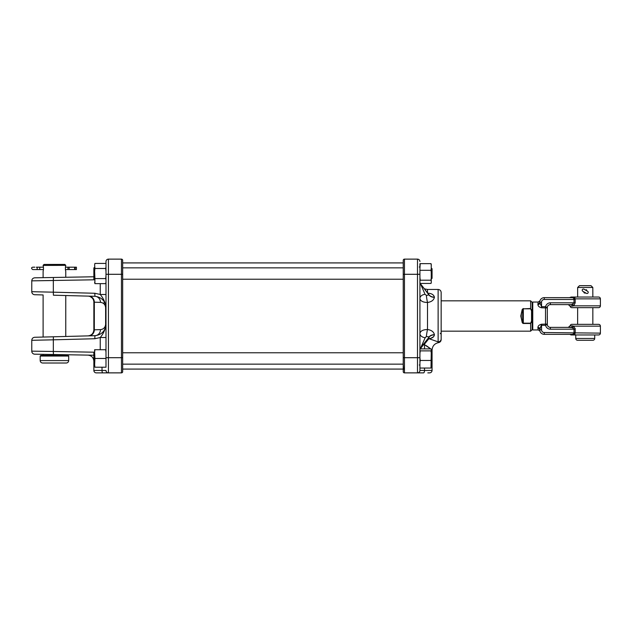 <?xml version="1.0" encoding="UTF-8"?>
<svg xmlns="http://www.w3.org/2000/svg" width="632" height="632" viewBox="0 0 632 632"><rect width="100%" height="100%" fill="white"/><g stroke="black" fill="none" stroke-linecap="round" stroke-linejoin="round"><path stroke-width="0.95" d="M424.522 368.037L424.522 370.447L432.059 370.447C431.917 371.916 431.103 372.73 429.634 372.872L427.809 372.872M403.24 364.704L403.548 369.38M434.405 334.676A6.067 4.266 0.2 0 0 429.089 336.88L426.379 336.556L425.186 337.685A6.067 4.163 0 0 1 419.924 333.554C420.367 331.002 422.895 329.651 427.509 329.517C431.459 330.102 433.757 331.824 434.405 334.676L434.405 334.857C433.987 337.03 432.162 338.302 428.915 338.673L438.126 341.865C438.695 342.852 438.695 342.852 438.126 341.865C438.695 342.852 438.695 342.852 438.126 341.865L438.126 289.456C439.967 289.638 440.978 290.649 441.16 292.49L441.16 338.91A3.034 2.955 180 0 1 438.126 341.865M427.509 293.161C431.459 293.319 433.757 294.646 434.405 297.143L434.405 297.324C433.765 300.176 431.466 301.891 427.509 302.483C422.895 302.349 420.367 300.998 419.924 298.446A6.067 4.163 180 0 1 425.186 294.315L426.379 295.444L429.089 294.891L420.675 284.045A6.067 4.29 0 0 1 420.288 283.444M403.24 267.297L403.24 273.538M419.924 263.67L419.924 370.447L424.522 370.447A2.425 0.956 -90 0 1 423.566 372.872L404.456 372.872A1.217 1.217 0 0 1 403.24 371.656L403.24 260.345A1.217 1.217 0 0 1 404.456 259.128L417.499 259.128A2.425 2.425 0 0 1 419.924 261.553A2.425 2.425 0 0 0 417.499 259.128L417.499 274.296L404.456 274.296L404.456 357.704L417.499 357.704L417.499 274.296L419.924 274.296L419.924 268.371L419.924 273.174M430.921 338.231L433.56 336.793M426.11 345.546L429.871 348.185M431.277 349.401L432.059 350.12L431.277 349.401M430.7 348.896L424.522 344.74L424.522 348.896M428.496 338.183A6.067 1.77 79.3 0 1 428.915 338.673L424.767 343.776L423.306 344.74M425.597 342.22L424.767 343.776A7.584 2.899 -74.7 0 0 424.522 344.74L423.448 344.74M426.647 340.735L427.856 339.463M417.499 372.872A2.425 2.425 0 0 0 419.924 370.447A2.425 2.425 0 0 1 417.499 372.872L417.499 357.704L419.924 357.704L419.924 365.841M404.456 259.128A1.217 1.217 0 0 0 403.24 260.345A1.217 1.217 0 0 1 404.456 259.128L404.456 274.296L403.24 274.296M425.186 337.685L420.675 347.956L429.089 337.109L420.675 347.75A6.067 4.29 -0 0 0 419.956 349.385M420.035 349.204A6.067 4.29 -0 0 1 420.675 347.956L421.149 347.75L420.47 348.896M434.405 297.143A6.067 4.313 0.2 0 1 429.089 294.891L420.675 284.045L429.089 295.12A6.067 4.266 -0.2 0 0 434.405 297.324M419.972 282.702A6.067 4.29 0 0 0 420.675 284.25L424.672 293.438M426.379 336.556A6.067 0.6 99.7 0 1 427.509 329.517L427.509 302.483A6.067 0.6 80.3 0 1 426.379 295.444M424.767 343.776A6.067 1.659 62.5 0 1 424.57 343.279M94.618 352.206L53.325 351.479L53.325 339.818L31.766 340.308L53.325 339.818L53.404 336.793L34.721 337.275L94.911 335.703L34.721 337.275C32.919 337.496 31.94 338.507 31.766 340.308L31.766 351.155L53.325 351.479L53.436 354.512L34.752 354.189A3.034 3.034 0 0 1 31.766 351.155M105.994 367.216L105.994 261.553A2.425 2.425 0 0 1 108.42 259.128L121.463 259.128A1.217 1.217 0 0 1 122.671 260.345L122.671 371.656A1.217 1.217 0 0 1 121.463 372.872L98.11 372.872M94.618 279.794L31.766 280.845L53.325 280.521L53.436 277.488L34.752 277.811L93.86 276.777L42.194 277.685L43.11 277.669L43.11 271.318C43.592 269.358 43.592 267.399 43.11 265.44L43.174 265.661M43.11 355.429L43.11 354.331L42.194 354.315L66.81 354.75L65.767 354.726L65.767 355.429M94.618 352.775L93.86 352.775L93.86 370.447A2.425 2.425 0 0 0 96.285 372.872L102.85 372.872A2.425 0.837 -90 0 1 102.013 370.447L102.013 367.216M42.707 294.931L34.721 294.725A3.034 3.034 0 0 1 31.766 291.692L53.325 292.182L53.325 280.521M105.994 261.553A2.425 2.425 0 0 1 108.42 259.128A2.425 2.425 0 0 0 105.994 261.553L105.994 264.895M105.994 342.125L105.994 335.9M105.994 340.759L105.994 338.389M105.994 334.281L105.994 333.657M105.994 330.647L105.994 326.973M65.767 336.469L65.767 295.531L87.951 296.116A6.067 6.067 0 0 1 93.86 302.183L93.86 329.817L93.86 302.183L94.318 302.199L94.318 329.801L100.456 329.635C103.585 329.24 105.307 327.471 105.623 324.335L105.623 307.666C105.307 304.529 103.585 302.76 100.456 302.365L94.318 302.199A6.067 5.704 -88.5 0 0 88.772 296.139M105.994 294.473L100.243 294.473C103.522 298.391 105.433 302.783 105.994 307.666C105.315 300.943 101.618 297.151 94.911 296.297L53.404 295.207L53.325 292.182L94.832 293.264L100.243 294.473L100.243 283.642M105.994 337.528L100.243 337.528L94.832 338.736L94.911 335.703C101.618 334.849 105.315 331.057 105.994 324.335L105.623 324.335M42.194 277.685L34.752 277.811C32.935 278.017 31.94 279.028 31.766 280.845L31.766 291.692M93.86 355.224L53.436 354.512M93.86 329.817C93.496 333.467 91.529 335.489 87.951 335.884A6.067 6.067 0 0 0 93.86 329.817L94.318 329.801A6.067 5.704 88.5 0 1 88.772 335.861M100.243 349.717L100.243 337.528C103.522 333.609 105.433 329.217 105.994 324.335M100.456 302.365A6.067 5.704 -88.5 0 0 94.911 296.297L94.832 293.264M92.146 297.956L90.392 296.7M94.911 335.703A6.067 5.704 88.5 0 0 100.456 329.635M94.318 319.342A12.435 12.435 0 0 1 94.318 312.658A12.435 12.435 0 0 0 94.318 319.342M105.994 357.704L121.463 357.704L121.463 274.296L108.42 274.296L108.42 372.872A2.425 2.425 0 0 1 105.994 370.447A2.425 2.425 0 0 0 108.42 372.872A2.425 2.425 0 0 1 105.994 370.447L93.86 370.447M105.994 315.139L105.994 312.097M121.463 259.128A1.217 1.217 0 0 1 122.671 260.345A1.217 1.217 0 0 0 121.463 259.128L121.463 274.296L122.671 274.296M547.32 316L547.32 324.058L547.32 316M522.941 323.394L522.237 322.604L520.784 316L522.237 309.396L523.312 308.519L522.237 309.396L522.664 309.664C520.744 313.891 520.744 318.109 522.664 322.336L523.312 323.181L530.635 323.181L531.544 321.096L532.152 321.096L532.152 329.651L532.152 324.058M531.544 321.096L531.544 310.905L530.635 308.819L523.312 308.819L530.635 308.519L530.635 300.832L532.152 302.349L532.152 321.096L530.635 323.481L523.312 323.481L523.312 308.819L522.664 309.664L522.664 322.336L522.237 322.604M530.635 308.819L532.152 310.905L532.081 310.138M531.544 310.905L532.152 310.905M584.553 289.511L587.104 290.981M586.678 290.048L586.204 289.646M577.648 287.489L579.473 285.672L590.999 285.672L592.816 287.489L577.648 287.489L577.648 297.04L575.878 297.04L598.583 297.04L577.624 297.04M585.911 293.05L583.36 291.581M577.648 307.658L577.624 324.342L592.848 324.342L592.848 307.658L577.648 307.658M592.816 287.489L592.848 297.04M575.752 334.96L575.752 338.444A1.817 1.817 0 0 0 577.577 340.269L592.895 340.269A1.817 1.817 0 0 0 594.712 338.444L594.712 334.96L598.583 334.96L571.423 334.96A1.817 1.817 0 0 1 570.419 334.652A1.817 1.817 0 0 0 569.416 334.352L544.768 334.352M573.113 334.652A1.817 1.485 90 0 0 572.292 334.352L573.714 333.751L573.943 332.835L573.714 333.751L574.472 334.099L570.419 334.652M573.714 298.249L572.553 297.664A1.817 1.596 102 0 0 573.366 297.356L574.504 297.917L573.714 298.249L573.943 299.165L573.714 298.249L574.472 297.901L575.152 298.865L575.199 302.807L573.761 305.841L572.466 306.141A1.817 1.533 90 0 0 570.949 304.624L550.354 304.624A3.034 3.034 0 0 0 547.32 307.658L547.265 324.342L545.598 325.298L541.553 325.298L541.553 329.801A2.733 2.733 0 0 0 544.286 332.535L600.4 333.135A1.817 1.817 0 0 1 598.583 334.96M547.32 324.026L547.32 324.342A3.034 3.034 0 0 0 550.354 327.376L570.949 327.376A1.817 1.533 90 0 0 572.466 325.859L570.096 325.859A1.817 1.817 0 0 1 571.889 324.342L598.583 324.342A1.817 1.817 0 0 1 600.4 326.159L573.761 326.159L575.199 329.193L575.081 328.253M572.466 325.859L573.761 326.159A1.817 1.232 127.5 0 1 572.387 327.676L568.302 327.376L570.096 325.859M572.466 306.141L570.096 306.141A1.817 1.817 0 0 0 571.889 307.658L598.583 307.658A1.817 1.817 0 0 0 600.4 305.841L600.4 298.865L575.152 298.865L575.199 299.465L573.943 299.165L575.152 298.865M598.583 297.04A1.817 1.817 0 0 1 600.4 298.865M570.419 297.348L569.416 297.648L572.292 297.648A1.817 1.485 90 0 0 573.113 297.348L570.419 297.348A1.817 1.817 0 0 1 571.423 297.04L575.878 297.04A1.817 1.272 -90 0 0 574.796 297.909M569.416 297.648L544.286 297.648A4.55 4.55 0 0 0 539.736 302.199A1.817 1.596 0 0 1 537.919 303.795L538.227 302.049L532.76 302.049A0.608 0.608 0 0 0 532.152 302.657L532.152 329.343A0.608 0.608 0 0 0 532.76 329.951L538.227 329.951L537.919 328.206A1.817 1.596 180 0 1 539.736 329.801C539.989 331.682 539.989 331.682 539.736 329.801C539.989 331.682 539.989 331.682 539.736 329.801L539.846 327.905M537.919 328.206L537.919 327.4C538.037 325.836 539.254 324.777 541.553 324.224L546.814 324.09M547.32 307.974L545.598 306.702L547.265 307.658A1.817 1.667 -33.5 0 0 547.265 307.934L541.553 307.776C539.254 307.223 538.037 306.172 537.919 304.6L537.919 303.795M547.012 334.352L547.786 334.352M550.899 334.352L551.483 334.352M555.173 334.352L555.615 334.352M558.19 334.352L558.72 334.352M561.058 334.352L562.03 334.352M562.954 334.352L564.36 334.352M566.501 334.352L567.228 334.352M570.341 334.352L572.292 334.352M537.919 304.6A1.817 1.485 0 0 0 539.736 303.115L539.736 302.199L541.553 306.702L545.598 306.702A4.851 4.851 0 0 1 550.354 302.807L550.354 304.624L570.949 304.624L568.302 304.624L570.096 306.141M572.553 297.664L544.286 297.648L544.286 299.465A2.733 2.733 0 0 0 541.553 302.199L541.553 307.776M600.4 305.841L573.761 305.841A1.817 1.232 52.5 0 0 572.387 304.324L573.998 302.807L573.998 299.465L544.286 299.465M570.949 304.624L572.387 304.324M541.553 302.199L539.736 302.199C539.989 300.318 539.989 300.318 539.736 302.199A4.55 4.55 0 0 1 544.286 297.648M547.32 307.658L547.146 307.168M538.227 329.951L539.854 330.828M541.553 324.224L539.736 329.801A4.55 4.55 0 0 0 544.286 334.352A4.55 4.55 0 0 1 539.736 329.801A4.55 4.55 0 0 0 544.286 334.352A4.55 4.55 0 0 1 539.736 329.801L541.553 329.801M572.892 327.905L573.374 328.213M545.55 324.224L545.598 325.298A4.851 4.851 0 0 0 550.354 329.193L575.199 329.193L575.199 332.535L573.998 332.535L573.998 329.193L572.387 327.676M547.217 324.611L547.32 324.342A3.034 3.034 0 0 0 550.354 327.376L550.354 329.193M572.553 334.336L573.366 334.644A1.817 1.454 90 0 0 574.188 334.96L575.878 334.96A1.817 1.272 -90 0 1 574.796 334.091L574.472 334.099M575.152 333.135L574.796 334.091L573.714 333.751M537.919 327.4A1.817 1.485 180 0 1 539.736 328.885M545.598 306.702L545.55 307.776M583.897 292.624L584.489 293.019M584.513 293.035L585.761 293.098M122.671 369.08L403.24 369.08M122.671 262.92L403.24 262.92M587.618 291.273L583.992 289.187A1.193 1.193 0 0 0 582.364 289.622A1.193 1.193 0 0 0 582.799 291.257L586.417 293.343A1.193 1.193 0 0 0 588.052 292.908A1.193 1.193 0 0 0 587.618 291.273L585.832 290.246M583.992 289.187L585.777 290.214M65.767 277.274L65.767 271.318C65.286 269.358 65.286 267.399 65.767 265.44L65.396 267.186L75.184 267.186A1.193 0.6 90 0 0 74.592 268.379A1.193 0.6 90 0 0 75.184 269.572L75.184 267.186L76.425 267.186L76.425 269.572L67.932 269.572L75.184 269.572M75.184 267.186L67.932 267.186L67.932 269.572L65.396 269.572L65.546 270.457M40.179 356.037L40.788 355.429L68.09 355.429L68.691 356.037L40.179 356.037L40.179 360.588L68.691 360.588C68.548 362.065 67.743 362.871 66.265 363.013L42.605 363.013C41.135 362.871 40.33 362.065 40.179 360.588M43.11 265.345L44.019 264.437L64.859 264.437L65.767 265.345L43.11 265.44M43.482 269.572L32.769 269.572C31.181 268.418 31.181 267.62 32.769 267.186L34.863 267.186M39.761 269.572L39.761 267.186L36.348 267.186L43.482 267.186M34.863 269.572L36.348 269.572A1.193 0.853 -90 0 0 36.348 267.186M441.16 339.613C441.033 341.256 440.164 342.26 438.561 342.615C434.539 343.516 432.367 346.02 432.059 350.12L432.059 370.447M420.217 368.037L431.008 368.037L431.301 349.464L431.008 348.896L420.217 348.896L419.924 349.464M419.924 350.302L420.217 350.878L431.008 350.878L431.301 350.302M431.008 350.878L431.301 353.651M420.217 350.878L419.924 353.651M419.924 357.68L420.217 360.453L431.008 360.453L431.301 357.68M431.008 360.453L431.301 362.65M420.217 360.453L419.924 362.65M431.008 368.037L431.301 365.841M105.994 360.998L105.994 364.68M94.911 367.216L94.618 364.68L94.911 367.216L105.694 367.216M94.911 349.717L94.618 352.245L94.618 349.717L105.994 349.717M105.694 349.717L105.994 352.245M94.618 352.245L94.911 358.463L105.694 358.463M94.911 358.463L94.618 364.68M94.618 360.998L94.618 355.935M432.059 268.758L431.301 268L432.059 268.758L432.059 278.309L431.301 279.067M94.618 279.226L93.86 279.226L93.86 267.85L94.618 267.85L93.86 267.85M431.237 282.773L431.237 264.302M419.924 277.345L420.217 280.213L431.008 280.213L431.301 277.345M431.301 273.174L431.008 270.306L420.217 270.306M431.008 280.213L431.301 281.145M420.217 280.213L419.924 281.145M420.217 283.444L419.924 282.504L420.217 283.444L431.008 283.444L431.301 282.504L431.008 283.444M419.924 264.563L420.217 263.631L431.008 263.631L431.301 264.563M431.008 263.631L431.301 265.558M420.217 263.631L419.924 268.371M431.008 270.306L431.301 268.371M419.924 265.558L419.988 264.302M105.994 271.405L105.694 268.482L94.911 268.482L94.618 271.405L94.911 278.586L105.694 278.586L105.994 275.663M105.694 278.586L105.994 280.047M94.911 278.586L94.911 283.642L105.694 283.642L105.994 282.18M94.911 283.642L94.618 282.18L94.911 283.642M94.911 263.433L94.618 264.895L94.911 263.433L105.694 263.433M94.618 264.895L94.911 268.482M105.694 268.482L105.994 267.02M94.618 280.047L94.618 275.663M94.618 271.405L94.618 267.02M438.126 289.456L427.509 289.456L427.509 292.529M403.24 357.704L404.456 357.704L404.456 372.872A1.217 1.217 0 0 1 403.24 371.656M434.405 334.857A6.067 4.313 -0.2 0 0 429.089 337.109M121.463 372.872L121.463 357.704L122.671 357.704M108.42 259.128L108.42 274.296L105.994 274.296M94.832 338.736L53.325 339.818M87.951 296.116A6.067 6.067 0 0 1 93.86 302.183M441.16 331.168L530.635 331.168L530.635 323.181M575.752 338.444L594.712 338.444M532.76 302.049L532.76 329.951M545.503 325.298L545.503 306.702M574.188 297.04A1.817 1.454 90 0 0 573.366 297.356M575.199 302.807L550.354 302.807M544.286 334.352L544.286 332.535M69.71 267.186A1.193 0.6 90 0 0 69.109 268.379A1.193 0.6 90 0 0 69.71 269.572M440.251 333.293L441.16 334.202M419.332 364.94L419.924 365.549M427.509 289.456L424.736 288.935M419.332 267.06L419.924 266.451M429.081 337.496L421.149 347.75M103.443 303.384L104.556 302.143M93.86 361.18C93.512 357.546 91.529 355.524 87.895 355.113M441.16 300.832L530.635 300.832M530.635 331.168L532.152 329.651M600.4 333.135L600.4 326.159M538.227 302.049L539.957 300.793M43.11 294.939L43.11 337.061M68.691 356.037L68.691 360.588M432.059 363.242L431.301 364M93.86 364.151L94.618 364.151M122.671 364.151L403.24 364.151M122.671 352.775L403.24 352.775M432.059 353.691L431.301 352.933M122.671 267.85L403.24 267.85M122.671 279.226L403.24 279.226M105.994 282.543L105.694 283.642"/></g></svg>
